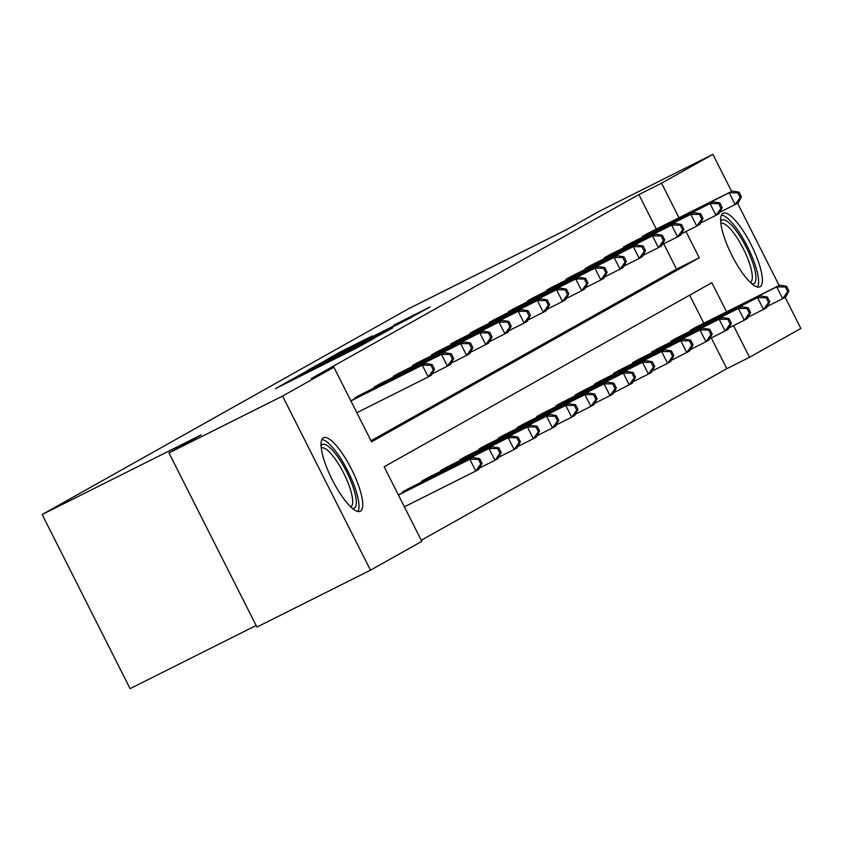 <?xml version="1.0" encoding="UTF-8"?>
<svg xmlns="http://www.w3.org/2000/svg" width="843" height="843" viewBox="0 0 843 843"><rect width="100%" height="100%" fill="white"/><g stroke="black" fill="none" stroke-linecap="round" stroke-linejoin="round"><path stroke-width="1.26" d="M288.959 380.983L275.419 388.676L355.672 348.475L374.271 338.285L288.959 380.983M760.049 286.746A41.128 10.991 -116.6 0 1 759.922 286.81A41.128 10.991 -116.6 0 1 731.798 255.197A41.128 10.991 -116.6 0 1 722.967 213.342A41.128 10.991 -116.6 0 1 723.094 213.268A41.128 10.991 -116.6 0 1 751.218 244.892A41.128 10.991 -116.6 0 1 760.049 286.746M360.425 511.206A41.128 10.991 -116.6 0 1 360.309 511.269A41.128 10.991 -116.6 0 1 332.174 479.656A41.128 10.991 -116.6 0 1 323.343 437.802A41.128 10.991 -116.6 0 1 323.47 437.738A41.128 10.991 -116.6 0 1 351.594 469.351A41.128 10.991 -116.6 0 1 360.425 511.206M372.216 335.946L340.783 351.689L326.378 359.792L410.046 317.927L430.109 306.926L393.839 325.113L413.607 315.798L398.022 323.849L336.062 354.745L372.216 335.946M726.561 311.847L711.84 282.711L384.155 466.769L421.827 541.354L370.488 570.184L256.925 627.066L168.979 452.965L201.14 434.904L42.15 514.536L408.202 308.938L567.191 229.296L599.341 211.235L712.904 154.353L731.608 191.393M168.979 452.965L282.542 396.084L333.881 367.253L371.552 441.827L699.247 257.768L685.981 231.509M656.307 229.106L638.857 194.564L311.172 378.623L333.881 367.253M638.857 194.564L661.565 183.194L712.904 154.353M308.907 369.856L292.258 379.213L372.511 339.012L392.575 328.001L309.128 370.298M307.769 370.225L327.674 359.318L411.342 317.463L361.215 343.112L392.617 327.801L307.79 370.256M737.572 203.184L779.153 285.503M785.107 297.294L800.85 328.464L749.511 357.295L733.515 325.619M370.488 570.184L282.542 396.084M42.15 514.536L130.096 688.647L256.135 625.506M677.171 337.748L670.986 341.13L671.334 341.836M638.804 359.297L632.619 362.68L632.977 363.386M600.437 380.846L594.252 384.229L594.61 384.935M562.081 402.396L555.895 405.778L556.243 406.484M523.714 423.945L517.528 427.327L517.887 428.033M485.347 445.494L479.161 448.866L479.519 449.582M446.99 467.043L440.805 470.415L441.152 471.121M408.623 488.592L402.438 491.964L402.796 492.67M421.279 540.279L726.803 368.676L711.271 337.927M703.842 323.217L689.669 295.166M427.801 477.812L421.616 481.195L421.974 481.901M466.168 456.263L459.983 459.646L460.341 460.352M504.536 434.714L498.35 438.097L498.698 438.803M542.892 413.165L536.706 416.547L537.065 417.253M581.259 391.616L575.074 394.998L575.432 395.704M619.626 370.066L613.441 373.449L613.788 374.155M657.983 348.528L651.797 351.9L652.155 352.606M696.35 326.979L690.164 330.351L690.522 331.057M726.803 368.676L749.511 357.295M679.015 217.736L661.565 183.194M371.015 440.752L676.529 269.149L663.736 243.817M676.529 269.149L699.247 257.768M642.977 236.957L642.629 236.24L648.804 232.868M623.799 247.726L623.441 247.02L629.626 243.638M604.621 258.495L604.262 257.789L610.448 254.417M585.432 269.275L585.084 268.569L591.259 265.187M566.254 280.045L565.895 279.339L572.081 275.967M547.075 290.824L546.717 290.118L552.903 286.736M527.887 301.594L527.539 300.888L533.714 297.505M508.708 312.374L508.35 311.668L514.536 308.285M489.53 323.143L489.172 322.437L495.357 319.054M470.341 333.923L469.994 333.217L476.169 329.834M451.163 344.692L450.805 343.986L456.99 340.604M431.985 355.472L431.627 354.755L437.812 351.383M412.796 366.241L412.448 365.535L418.623 362.153M393.618 377.011L393.26 376.305L399.445 372.933M374.44 387.791L374.081 387.085L380.267 383.702M355.251 398.56L354.903 397.854L361.078 394.482M296.567 376.895L375.525 337.179L296.567 376.895M333.101 357.116L355.124 346.136L333.101 357.116M482.038 463.355L479.667 458.645L478.434 459.34L480.816 464.04L482.038 463.355L478.845 469.319L475.768 471.047L469.825 459.287L472.902 457.559L398.36 494.894M404.377 506.812L475.768 471.047L480.816 464.04M398.433 495.041L469.825 459.287L478.434 459.34M472.902 457.559L479.667 458.645M434.503 369.245L432.132 364.534L430.899 365.23L433.27 369.929L434.503 369.245L431.3 375.209L428.233 376.937L422.29 365.177L350.899 400.931M430.899 365.23L422.29 365.177L425.367 363.449L350.825 400.783M433.27 369.929L428.233 376.937L356.842 412.701M432.132 364.534L425.367 363.449M501.227 452.575L498.845 447.875L497.623 448.56L499.994 453.271L501.227 452.575L498.023 458.55L494.946 460.278L489.003 448.508L492.08 446.779L407.211 489.288M479.562 467.981L494.946 460.278L499.994 453.271M403.808 491.195L489.003 448.508L497.623 448.56M492.08 446.779L498.845 447.875M520.405 441.806L518.034 437.096L516.801 437.791L519.172 442.491L520.405 441.806L517.202 447.77L514.135 449.498L508.192 437.738L511.269 436.01L426.389 478.508M498.74 457.212L514.135 449.498L519.172 442.491M422.996 480.426L508.192 437.738L516.801 437.791M511.269 436.01L518.034 437.096M453.682 358.465L451.311 353.765L450.078 354.45L452.459 359.16L453.682 358.465L450.489 364.439L447.412 366.168L441.469 354.397L356.273 397.085M450.078 354.45L441.469 354.397L444.546 352.669L359.666 395.177M452.459 359.16L447.412 366.168L432.027 373.87M451.311 353.765L444.546 352.669M472.87 347.695L470.489 342.985L469.266 343.681L471.637 348.38L472.87 347.695L469.667 353.66L466.59 355.388L460.647 343.628L375.451 386.315M469.266 343.681L460.647 343.628L463.724 341.9L378.855 384.397M471.637 348.38L466.59 355.388L451.205 363.101M470.489 342.985L463.724 341.9M321.057 445.778A35.585 9.505 -116.6 0 1 337.421 456.4A35.585 9.505 -116.6 0 1 354.323 490.974A35.585 9.505 -116.6 0 1 352.416 508.392M350.762 506.906A32.951 8.809 63.4 0 0 350.108 488.55A32.951 8.809 63.4 0 0 335.208 459.014A32.951 8.809 63.4 0 0 321.257 447.981M357.938 511.511A40.864 10.917 63.4 0 0 337.295 453.45A40.864 10.917 63.4 0 0 321.868 439.488M720.67 221.319A35.585 9.505 -116.6 0 1 737.035 231.941A35.585 9.505 -116.6 0 1 753.948 266.514A35.585 9.505 -116.6 0 1 752.04 283.933M750.386 282.447A32.951 8.809 63.4 0 0 749.722 264.091A32.951 8.809 63.4 0 0 734.833 234.554A32.951 8.809 63.4 0 0 720.87 223.521M757.562 287.041A40.864 10.917 63.4 0 0 736.919 228.99A40.864 10.917 63.4 0 0 721.482 215.028M539.583 431.026L537.212 426.326L535.979 427.011L538.361 431.721L539.583 431.026L536.39 437.001L533.313 438.729L527.37 426.958L530.447 425.241L445.568 467.739M517.929 446.432L533.313 438.729L538.361 431.721M442.175 469.646L527.37 426.958L535.979 427.011M530.447 425.241L537.212 426.326M492.049 336.915L489.678 332.216L488.445 332.901L490.816 337.611L492.049 336.915L488.845 342.89L485.779 344.618L479.836 332.848L394.64 375.535M488.445 332.901L479.836 332.848L482.913 331.13L398.033 373.628M490.816 337.611L485.779 344.618L470.383 352.321M489.678 332.216L482.913 331.13M558.772 420.257L556.391 415.546L555.168 416.242L557.539 420.952L558.772 420.257L555.569 426.221L552.492 427.949L546.549 416.189L549.625 414.461L464.756 456.969M537.107 435.662L552.492 427.949L557.539 420.952M461.353 458.877L546.549 416.189L555.168 416.242M549.625 414.461L556.391 415.546M511.227 326.146L508.856 321.436L507.623 322.131L510.004 326.842L511.227 326.146L508.034 332.11L504.957 333.839L499.014 322.079L413.818 364.766M507.623 322.131L499.014 322.079L502.091 320.351L417.211 362.859M510.004 326.842L504.957 333.839L489.572 341.552M508.856 321.436L502.091 320.351M577.95 409.487L575.579 404.777L574.346 405.472L576.717 410.172L577.95 409.487L574.747 415.451L571.68 417.18L565.737 405.409L568.814 403.692L483.935 446.189M556.285 424.883L571.68 417.18L576.717 410.172M480.542 448.097L565.737 405.409L574.346 405.472M568.814 403.692L575.579 404.777M530.416 315.377L528.034 310.667L526.812 311.362L529.183 316.062L530.416 315.377L527.212 321.341L524.135 323.069L518.192 311.299L432.996 353.986M526.812 311.362L518.192 311.299L521.269 309.581L436.4 352.079M529.183 316.062L524.135 323.069L508.75 330.772M528.034 310.667L521.269 309.581M597.129 398.707L594.758 394.008L593.525 394.693L595.906 399.403L597.129 398.707L593.936 404.682L590.859 406.4L584.916 394.64L587.992 392.912L503.113 435.42M575.474 414.113L590.859 406.4L595.906 399.403M499.72 437.327L584.916 394.64L593.525 394.693M587.992 392.912L594.758 394.008M549.594 304.597L547.223 299.897L545.99 300.582L548.361 305.292L549.594 304.597L546.39 310.572L543.324 312.289L537.381 300.529L452.185 343.217M545.99 300.582L537.381 300.529L540.458 298.801L455.578 341.31M548.361 305.292L543.324 312.289L527.929 320.003M547.223 299.897L540.458 298.801M616.317 387.938L613.936 383.228L612.713 383.923L615.084 388.623L616.317 387.938L613.114 393.902L610.037 395.63L604.094 383.871L607.171 382.142L522.302 424.64M594.652 403.333L610.037 395.63L615.084 388.623M518.898 426.547L604.094 383.871L612.713 383.923M607.171 382.142L613.936 383.228M568.772 293.828L566.401 289.117L565.168 289.813L567.55 294.513L568.772 293.828L565.579 299.792L562.502 301.52L556.559 289.76L471.363 332.437M565.168 289.813L556.559 289.76L559.636 288.032L474.757 330.53M567.55 294.513L562.502 301.52L547.118 309.223M566.401 289.117L559.636 288.032M635.496 377.158L633.125 372.458L631.892 373.143L634.263 377.854L635.496 377.158L632.292 383.133L629.226 384.851L623.283 373.091L626.36 371.363L541.48 413.871M613.83 392.564L629.226 384.851L634.263 377.854M538.087 415.778L623.283 373.091L631.892 373.143M626.36 371.363L633.125 372.458M587.961 283.048L585.579 278.348L584.357 279.033L586.728 283.743L587.961 283.048L584.757 289.023L581.681 290.74L575.737 278.98L490.542 321.668M584.357 279.033L575.737 278.98L578.814 277.252L493.945 319.76M586.728 283.743L581.681 290.74L566.296 298.454M585.579 278.348L578.814 277.252M654.674 366.389L652.303 361.679L651.07 362.374L653.451 367.074L654.674 366.389L651.481 372.353L648.404 374.081L642.461 362.321L645.538 360.593L560.658 403.091M633.019 381.795L648.404 374.081L653.451 367.074M557.265 404.998L642.461 362.321L651.07 362.374M645.538 360.593L652.303 361.679M607.139 272.278L604.768 267.568L603.535 268.264L605.906 272.963L607.139 272.278L603.936 278.243L600.869 279.971L594.926 268.211L509.73 310.888M603.535 268.264L594.926 268.211L598.003 266.483L513.124 308.981M605.906 272.963L600.869 279.971L585.474 287.684M604.768 267.568L598.003 266.483M673.863 355.609L671.481 350.909L670.259 351.594L672.63 356.304L673.863 355.609L670.659 361.584L667.582 363.312L661.639 351.542L664.716 349.813L579.847 392.322M652.197 371.015L667.582 363.312L672.63 356.304M576.443 394.229L661.639 351.542L670.259 351.594M664.716 349.813L671.481 350.909M626.317 261.499L623.946 256.799L622.714 257.484L625.095 262.194L626.317 261.499L623.125 267.473L620.048 269.202L614.104 257.431L528.909 300.119M622.714 257.484L614.104 257.431L617.181 255.703L532.302 298.211M625.095 262.194L620.048 269.202L604.663 276.904M623.946 256.799L617.181 255.703M693.041 344.84L690.67 340.129L689.437 340.825L691.808 345.525L693.041 344.84L689.837 350.804L686.771 352.532L680.828 340.772L683.905 339.044L599.025 381.542M671.376 360.246L686.771 352.532L691.808 345.525M595.632 383.449L680.828 340.772L689.437 340.825M683.905 339.044L690.67 340.129M645.506 250.729L643.125 246.019L641.902 246.714L644.273 251.414L645.506 250.729L642.303 256.693L639.226 258.422L633.283 246.662L548.087 289.339M641.902 246.714L633.283 246.662L636.36 244.934L551.491 287.431M644.273 251.414L639.226 258.422L623.841 266.135M643.125 246.019L636.36 244.934M712.219 334.06L709.848 329.36L708.615 330.045L710.997 334.755L712.219 334.06L709.026 340.035L705.949 341.763L700.006 329.992L703.083 328.264L618.204 370.772M690.565 349.466L705.949 341.763L710.997 334.755M614.81 372.68L700.006 329.992L708.615 330.045M703.083 328.264L709.848 329.36M664.684 239.949L662.313 235.25L661.081 235.935L663.452 240.645L664.684 239.949L661.481 245.924L658.415 247.652L652.471 235.882L567.276 278.569M661.081 235.935L652.471 235.882L655.548 234.154L570.669 276.662M663.452 240.645L658.415 247.652L643.019 255.355M662.313 235.25L655.548 234.154M731.408 323.291L729.026 318.58L727.804 319.276L730.175 323.975L731.408 323.291L728.204 329.255L725.128 330.983L719.184 319.223L722.261 317.495L637.392 359.993M709.743 338.696L725.128 330.983L730.175 323.975M633.989 361.9L719.184 319.223L727.804 319.276M722.261 317.495L729.026 318.58M683.863 229.18L681.492 224.47L680.259 225.165L682.64 229.865L683.863 229.18L680.67 235.144L677.593 236.872L671.65 225.113L586.454 267.789M680.259 225.165L671.65 225.113L674.727 223.384L589.847 265.882M682.64 229.865L677.593 236.872L662.208 244.586M681.492 224.47L674.727 223.384M750.586 312.511L748.215 307.811L746.982 308.496L749.353 313.206L750.586 312.511L747.383 318.485L744.316 320.214L738.373 308.443L741.45 306.715L656.571 349.223M728.921 327.916L744.316 320.214L749.353 313.206M653.177 351.131L738.373 308.443L746.982 308.496M741.45 306.715L748.215 307.811M703.051 218.4L700.67 213.701L699.448 214.385L701.819 219.096L703.051 218.4L699.848 224.375L696.771 226.103L690.828 214.333L605.632 257.02M699.448 214.385L690.828 214.333L693.905 212.605L609.036 255.113M701.819 219.096L696.771 226.103L681.386 233.806M700.67 213.701L693.905 212.605M769.764 301.741L767.393 297.031L766.161 297.727L768.542 302.426L769.764 301.741L766.572 307.706L763.495 309.434L757.551 297.674L760.628 295.946L675.749 338.443M748.11 317.147L763.495 309.434L768.542 302.426M672.356 340.361L757.551 297.674L766.161 297.727M760.628 295.946L767.393 297.031M722.23 207.631L719.859 202.921L718.626 203.616L720.997 208.316L722.23 207.631L719.026 213.595L715.96 215.323L710.017 203.563L624.821 246.251M718.626 203.616L710.017 203.563L713.094 201.835L628.214 244.333M720.997 208.316L715.96 215.323L700.565 223.037M719.859 202.921L713.094 201.835M788.953 290.961L786.572 286.262L785.349 286.947L787.72 291.657L788.953 290.961L785.75 296.936L782.673 298.664L776.73 286.894L779.807 285.176L694.938 327.674M767.288 306.367L782.673 298.664L787.72 291.657M691.534 329.581L776.73 286.894L785.349 286.947M779.807 285.176L786.572 286.262M741.408 196.851L739.037 192.151L737.804 192.836L740.186 197.547L741.408 196.851L738.215 202.826L735.138 204.554L729.195 192.784L643.999 235.471M737.804 192.836L729.195 192.784L732.272 191.066L647.392 233.564M740.186 197.547L735.138 204.554L719.753 212.257M739.037 192.151L732.272 191.066M285.334 383.702L284.987 383.028M326.799 362.933L326.452 362.258M325.103 363.786L324.797 363.185M404.946 491.595L404.556 490.816M406.726 490.7L406.337 489.92M424.124 480.826L423.734 480.046M425.915 479.93L425.515 479.151M358.802 395.81L359.192 396.589M357.01 396.705L357.4 397.485M377.98 385.04L378.37 385.82M376.199 385.936L376.589 386.716M443.302 470.046L442.912 469.277M445.093 469.151L444.704 468.371M397.158 374.26L397.559 375.04M395.378 375.167L395.767 375.936M462.491 459.277L462.101 458.497M464.272 458.381L463.882 457.601M416.347 363.491L416.737 364.271M414.556 364.387L414.946 365.167M481.669 448.497L481.279 447.728M483.46 447.601L483.06 446.822M435.525 352.711L435.915 353.491M433.745 353.617L434.134 354.387M500.847 437.728L500.457 436.948M502.639 436.832L502.249 436.052M454.704 341.942L455.104 342.722M452.923 342.838L453.313 343.617M520.036 426.948L519.646 426.179M521.817 426.052L521.427 425.272M473.892 331.162L474.282 331.952M472.101 332.068L472.491 332.837M539.214 416.179L538.825 415.399M541.006 415.283L540.605 414.503M493.071 320.393L493.461 321.172M491.29 321.288L491.68 322.068M558.393 405.409L558.003 404.629M560.184 404.514L559.794 403.723M512.249 309.613L512.649 310.403M510.468 310.519L510.858 311.299M577.581 394.629L577.192 393.85M579.362 393.734L578.972 392.954M531.438 298.844L531.828 299.623M529.646 299.739L530.036 300.519M596.76 383.86L596.37 383.08M598.551 382.964L598.151 382.174M550.616 288.074L551.006 288.854M548.835 288.97L549.225 289.75M615.938 373.08L615.548 372.3M617.729 372.184L617.339 371.405M569.794 277.294L570.195 278.074M568.013 278.19L568.403 278.97M635.127 362.311L634.737 361.531M636.908 361.415L636.518 360.635M588.983 266.525L589.373 267.305M587.192 267.421L587.582 268.2M654.305 351.531L653.915 350.751M656.096 350.635L655.696 349.856M608.161 255.745L608.551 256.525M606.38 256.641L606.77 257.421M673.483 340.762L673.093 339.982M675.275 339.866L674.885 339.086M627.34 244.976L627.74 245.756M625.559 245.871L625.949 246.651M692.672 329.982L692.282 329.213M694.453 329.086L694.063 328.306M646.528 234.196L646.918 234.976M644.737 235.102L645.127 235.871M289.339 381.7L289.054 381.152M330.804 360.93L330.519 360.382"/></g></svg>
